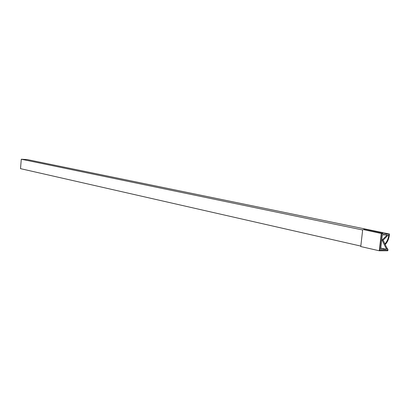<?xml version="1.0" encoding="UTF-8"?>
<svg xmlns="http://www.w3.org/2000/svg" width="410" height="410" viewBox="0 0 410 410"><rect width="100%" height="100%" fill="white"/><g stroke="black" fill="none" stroke-linecap="round" stroke-linejoin="round"><path stroke-width="0.61" d="M387.199 234.956L382.34 234.899L380.649 249.372L386.584 249.367L382.412 240.665L382.525 239.681L387.199 234.956M382.525 239.681L381.802 239.522M382.412 240.665L381.684 240.511M386.584 249.367L380.803 248.07M379.619 250.361L381.541 233.9L389.5 233.997L389.382 234.981L388.28 234.966L383.155 240.157L387.65 249.726L387.578 250.346L379.506 250.336M360.805 246.082L20.5 168.648L21.294 159.224L27.306 159.587L389.5 233.997M362.66 229.984L21.294 159.224M389.367 235.145C388.875 238.881 387.517 242.002 385.292 244.493L384.995 243.873C387.076 241.541 388.342 238.63 388.803 235.14L389.367 235.145L388.526 234.971M388.803 235.14L388.229 235.022M387.132 248.332L387.952 249.577L387.814 250.751L379.281 250.776L381.305 233.48L382.115 233.495L382.93 232.885L382.135 233.741L381.449 233.731L379.481 250.525L387.67 250.51L387.768 249.664L386.963 248.291M387.67 250.51L386.953 250.346M382.93 232.885L364.316 229.057L363.511 229.646L382.115 233.495M381.305 233.48L363.511 229.646M379.281 250.776L360.754 246.548L362.701 229.636M387.276 248.173L386.861 248.076"/></g></svg>
